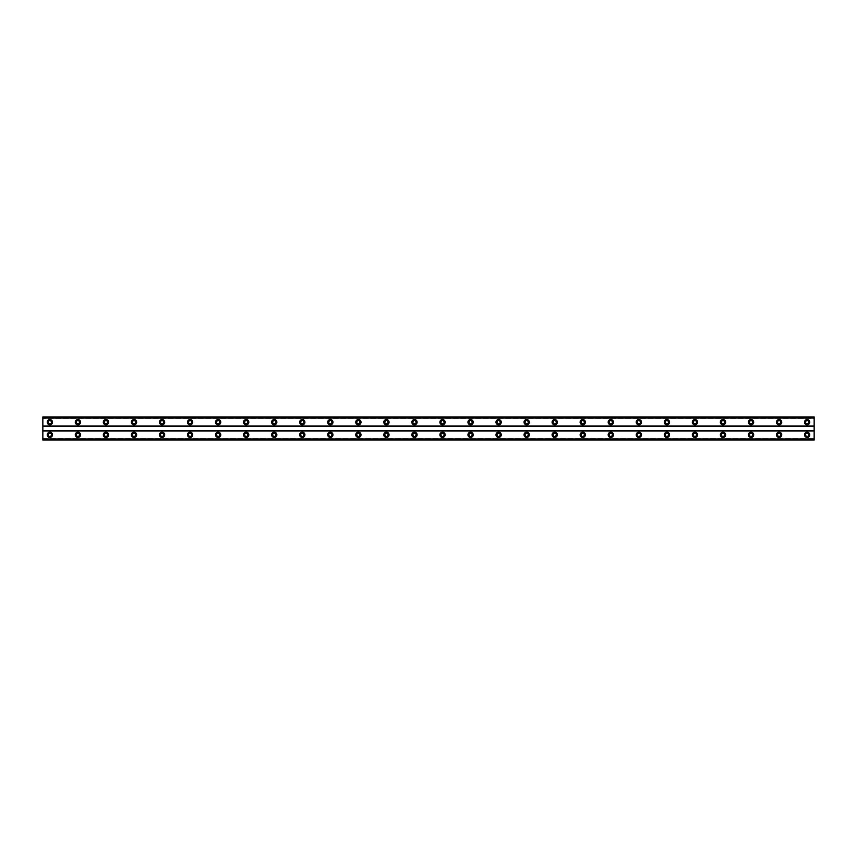 <?xml version="1.0" encoding="UTF-8"?>
<svg xmlns="http://www.w3.org/2000/svg" width="857" height="857" viewBox="0 0 857 857"><rect width="100%" height="100%" fill="white"/><g stroke="black" fill="none" stroke-linecap="round" stroke-linejoin="round"><path stroke-width="0.64" stroke-dasharray="4.29 3.21" d="M49.867 423.765A1.575 1.575 0 0 1 48.281 422.19A1.575 1.575 0 0 1 49.867 420.616A1.575 1.575 0 0 1 51.441 422.19A1.575 1.575 0 0 1 49.867 423.765M807.133 423.765A1.575 1.575 0 0 1 805.559 422.19A1.575 1.575 0 0 1 807.133 420.616A1.575 1.575 0 0 1 808.719 422.19A1.575 1.575 0 0 1 807.133 423.765M779.088 423.765A1.575 1.575 0 0 1 777.513 422.19A1.575 1.575 0 0 1 779.088 420.616A1.575 1.575 0 0 1 780.673 422.19A1.575 1.575 0 0 1 779.088 423.765M751.043 423.765A1.575 1.575 0 0 1 749.468 422.19A1.575 1.575 0 0 1 751.043 420.616A1.575 1.575 0 0 1 752.617 422.19A1.575 1.575 0 0 1 751.043 423.765M722.997 423.765A1.575 1.575 0 0 1 721.423 422.19A1.575 1.575 0 0 1 722.997 420.616A1.575 1.575 0 0 1 724.572 422.19A1.575 1.575 0 0 1 722.997 423.765M694.952 423.765A1.575 1.575 0 0 1 693.367 422.19A1.575 1.575 0 0 1 694.952 420.616A1.575 1.575 0 0 1 696.527 422.19A1.575 1.575 0 0 1 694.952 423.765M666.907 423.765A1.575 1.575 0 0 1 665.321 422.19A1.575 1.575 0 0 1 666.907 420.616A1.575 1.575 0 0 1 668.481 422.19A1.575 1.575 0 0 1 666.907 423.765M638.851 423.765A1.575 1.575 0 0 1 637.276 422.19A1.575 1.575 0 0 1 638.851 420.616A1.575 1.575 0 0 1 640.436 422.19A1.575 1.575 0 0 1 638.851 423.765M610.805 423.765A1.575 1.575 0 0 1 609.231 422.19A1.575 1.575 0 0 1 610.805 420.616A1.575 1.575 0 0 1 612.38 422.19A1.575 1.575 0 0 1 610.805 423.765M582.76 423.765A1.575 1.575 0 0 1 581.185 422.19A1.575 1.575 0 0 1 582.76 420.616A1.575 1.575 0 0 1 584.335 422.19A1.575 1.575 0 0 1 582.76 423.765M554.715 423.765A1.575 1.575 0 0 1 553.14 422.19A1.575 1.575 0 0 1 554.715 420.616A1.575 1.575 0 0 1 556.289 422.19A1.575 1.575 0 0 1 554.715 423.765M526.669 423.765A1.575 1.575 0 0 1 525.084 422.19A1.575 1.575 0 0 1 526.669 420.616A1.575 1.575 0 0 1 528.244 422.19A1.575 1.575 0 0 1 526.669 423.765M498.613 423.765A1.575 1.575 0 0 1 497.039 422.19A1.575 1.575 0 0 1 498.613 420.616A1.575 1.575 0 0 1 500.199 422.19A1.575 1.575 0 0 1 498.613 423.765M470.568 423.765A1.575 1.575 0 0 1 468.993 422.19A1.575 1.575 0 0 1 470.568 420.616A1.575 1.575 0 0 1 472.153 422.19A1.575 1.575 0 0 1 470.568 423.765M442.523 423.765A1.575 1.575 0 0 1 440.948 422.19A1.575 1.575 0 0 1 442.523 420.616A1.575 1.575 0 0 1 444.097 422.19A1.575 1.575 0 0 1 442.523 423.765M414.477 423.765A1.575 1.575 0 0 1 412.903 422.19A1.575 1.575 0 0 1 414.477 420.616A1.575 1.575 0 0 1 416.052 422.19A1.575 1.575 0 0 1 414.477 423.765M386.432 423.765A1.575 1.575 0 0 1 384.847 422.19A1.575 1.575 0 0 1 386.432 420.616A1.575 1.575 0 0 1 388.007 422.19A1.575 1.575 0 0 1 386.432 423.765M358.387 423.765A1.575 1.575 0 0 1 356.801 422.19A1.575 1.575 0 0 1 358.387 420.616A1.575 1.575 0 0 1 359.961 422.19A1.575 1.575 0 0 1 358.387 423.765M330.331 423.765A1.575 1.575 0 0 1 328.756 422.19A1.575 1.575 0 0 1 330.331 420.616A1.575 1.575 0 0 1 331.916 422.19A1.575 1.575 0 0 1 330.331 423.765M302.285 423.765A1.575 1.575 0 0 1 300.711 422.19A1.575 1.575 0 0 1 302.285 420.616A1.575 1.575 0 0 1 303.86 422.19A1.575 1.575 0 0 1 302.285 423.765M274.24 423.765A1.575 1.575 0 0 1 272.665 422.19A1.575 1.575 0 0 1 274.24 420.616A1.575 1.575 0 0 1 275.815 422.19A1.575 1.575 0 0 1 274.24 423.765M246.195 423.765A1.575 1.575 0 0 1 244.62 422.19A1.575 1.575 0 0 1 246.195 420.616A1.575 1.575 0 0 1 247.769 422.19A1.575 1.575 0 0 1 246.195 423.765M218.149 423.765A1.575 1.575 0 0 1 216.564 422.19A1.575 1.575 0 0 1 218.149 420.616A1.575 1.575 0 0 1 219.724 422.19A1.575 1.575 0 0 1 218.149 423.765M190.093 423.765A1.575 1.575 0 0 1 188.519 422.19A1.575 1.575 0 0 1 190.093 420.616A1.575 1.575 0 0 1 191.679 422.19A1.575 1.575 0 0 1 190.093 423.765M162.048 423.765A1.575 1.575 0 0 1 160.473 422.19A1.575 1.575 0 0 1 162.048 420.616A1.575 1.575 0 0 1 163.633 422.19A1.575 1.575 0 0 1 162.048 423.765M134.003 423.765A1.575 1.575 0 0 1 132.428 422.19A1.575 1.575 0 0 1 134.003 420.616A1.575 1.575 0 0 1 135.577 422.19A1.575 1.575 0 0 1 134.003 423.765M105.957 423.765A1.575 1.575 0 0 1 104.383 422.19A1.575 1.575 0 0 1 105.957 420.616A1.575 1.575 0 0 1 107.532 422.19A1.575 1.575 0 0 1 105.957 423.765M77.912 423.765A1.575 1.575 0 0 1 76.327 422.19A1.575 1.575 0 0 1 77.912 420.616A1.575 1.575 0 0 1 79.487 422.19A1.575 1.575 0 0 1 77.912 423.765M49.867 432.185A2.625 2.625 0 0 0 47.231 434.81A2.625 2.625 0 0 0 49.867 437.445A2.625 2.625 0 0 0 52.491 434.81A2.625 2.625 0 0 0 49.867 432.185M807.133 432.185A2.625 2.625 0 0 0 804.509 434.81A2.625 2.625 0 0 0 807.133 437.445A2.625 2.625 0 0 0 809.769 434.81A2.625 2.625 0 0 0 807.133 432.185M779.088 432.185A2.625 2.625 0 0 0 776.463 434.81A2.625 2.625 0 0 0 779.088 437.445A2.625 2.625 0 0 0 781.723 434.81A2.625 2.625 0 0 0 779.088 432.185M751.043 432.185A2.625 2.625 0 0 0 748.418 434.81A2.625 2.625 0 0 0 751.043 437.445A2.625 2.625 0 0 0 753.678 434.81A2.625 2.625 0 0 0 751.043 432.185M722.997 432.185A2.625 2.625 0 0 0 720.362 434.81A2.625 2.625 0 0 0 722.997 437.445A2.625 2.625 0 0 0 725.622 434.81A2.625 2.625 0 0 0 722.997 432.185M694.952 432.185A2.625 2.625 0 0 0 692.317 434.81A2.625 2.625 0 0 0 694.952 437.445A2.625 2.625 0 0 0 697.577 434.81A2.625 2.625 0 0 0 694.952 432.185M666.907 432.185A2.625 2.625 0 0 0 664.271 434.81A2.625 2.625 0 0 0 666.907 437.445A2.625 2.625 0 0 0 669.531 434.81A2.625 2.625 0 0 0 666.907 432.185M638.851 432.185A2.625 2.625 0 0 0 636.226 434.81A2.625 2.625 0 0 0 638.851 437.445A2.625 2.625 0 0 0 641.486 434.81A2.625 2.625 0 0 0 638.851 432.185M610.805 432.185A2.625 2.625 0 0 0 608.181 434.81A2.625 2.625 0 0 0 610.805 437.445A2.625 2.625 0 0 0 613.441 434.81A2.625 2.625 0 0 0 610.805 432.185M582.76 432.185A2.625 2.625 0 0 0 580.135 434.81A2.625 2.625 0 0 0 582.76 437.445A2.625 2.625 0 0 0 585.385 434.81A2.625 2.625 0 0 0 582.76 432.185M554.715 432.185A2.625 2.625 0 0 0 552.079 434.81A2.625 2.625 0 0 0 554.715 437.445A2.625 2.625 0 0 0 557.339 434.81A2.625 2.625 0 0 0 554.715 432.185M526.669 432.185A2.625 2.625 0 0 0 524.034 434.81A2.625 2.625 0 0 0 526.669 437.445A2.625 2.625 0 0 0 529.294 434.81A2.625 2.625 0 0 0 526.669 432.185M498.613 432.185A2.625 2.625 0 0 0 495.989 434.81A2.625 2.625 0 0 0 498.613 437.445A2.625 2.625 0 0 0 501.249 434.81A2.625 2.625 0 0 0 498.613 432.185M470.568 432.185A2.625 2.625 0 0 0 467.943 434.81A2.625 2.625 0 0 0 470.568 437.445A2.625 2.625 0 0 0 473.203 434.81A2.625 2.625 0 0 0 470.568 432.185M442.523 432.185A2.625 2.625 0 0 0 439.898 434.81A2.625 2.625 0 0 0 442.523 437.445A2.625 2.625 0 0 0 445.158 434.81A2.625 2.625 0 0 0 442.523 432.185M414.477 432.185A2.625 2.625 0 0 0 411.842 434.81A2.625 2.625 0 0 0 414.477 437.445A2.625 2.625 0 0 0 417.102 434.81A2.625 2.625 0 0 0 414.477 432.185M386.432 432.185A2.625 2.625 0 0 0 383.797 434.81A2.625 2.625 0 0 0 386.432 437.445A2.625 2.625 0 0 0 389.057 434.81A2.625 2.625 0 0 0 386.432 432.185M358.387 432.185A2.625 2.625 0 0 0 355.751 434.81A2.625 2.625 0 0 0 358.387 437.445A2.625 2.625 0 0 0 361.011 434.81A2.625 2.625 0 0 0 358.387 432.185M330.331 432.185A2.625 2.625 0 0 0 327.706 434.81A2.625 2.625 0 0 0 330.331 437.445A2.625 2.625 0 0 0 332.966 434.81A2.625 2.625 0 0 0 330.331 432.185M302.285 432.185A2.625 2.625 0 0 0 299.661 434.81A2.625 2.625 0 0 0 302.285 437.445A2.625 2.625 0 0 0 304.921 434.81A2.625 2.625 0 0 0 302.285 432.185M274.24 432.185A2.625 2.625 0 0 0 271.615 434.81A2.625 2.625 0 0 0 274.24 437.445A2.625 2.625 0 0 0 276.865 434.81A2.625 2.625 0 0 0 274.24 432.185M246.195 432.185A2.625 2.625 0 0 0 243.559 434.81A2.625 2.625 0 0 0 246.195 437.445A2.625 2.625 0 0 0 248.819 434.81A2.625 2.625 0 0 0 246.195 432.185M218.149 432.185A2.625 2.625 0 0 0 215.514 434.81A2.625 2.625 0 0 0 218.149 437.445A2.625 2.625 0 0 0 220.774 434.81A2.625 2.625 0 0 0 218.149 432.185M190.093 432.185A2.625 2.625 0 0 0 187.469 434.81A2.625 2.625 0 0 0 190.093 437.445A2.625 2.625 0 0 0 192.729 434.81A2.625 2.625 0 0 0 190.093 432.185M162.048 432.185A2.625 2.625 0 0 0 159.423 434.81A2.625 2.625 0 0 0 162.048 437.445A2.625 2.625 0 0 0 164.683 434.81A2.625 2.625 0 0 0 162.048 432.185M134.003 432.185A2.625 2.625 0 0 0 131.378 434.81A2.625 2.625 0 0 0 134.003 437.445A2.625 2.625 0 0 0 136.638 434.81A2.625 2.625 0 0 0 134.003 432.185M105.957 432.185A2.625 2.625 0 0 0 103.322 434.81A2.625 2.625 0 0 0 105.957 437.445A2.625 2.625 0 0 0 108.582 434.81A2.625 2.625 0 0 0 105.957 432.185M77.912 432.185A2.625 2.625 0 0 0 75.277 434.81A2.625 2.625 0 0 0 77.912 437.445A2.625 2.625 0 0 0 80.537 434.81A2.625 2.625 0 0 0 77.912 432.185M49.867 419.555A2.625 2.625 0 0 0 47.231 422.19A2.625 2.625 0 0 0 49.867 424.815A2.625 2.625 0 0 0 52.491 422.19A2.625 2.625 0 0 0 49.867 419.555M807.133 419.555A2.625 2.625 0 0 0 804.509 422.19A2.625 2.625 0 0 0 807.133 424.815A2.625 2.625 0 0 0 809.769 422.19A2.625 2.625 0 0 0 807.133 419.555M779.088 419.555A2.625 2.625 0 0 0 776.463 422.19A2.625 2.625 0 0 0 779.088 424.815A2.625 2.625 0 0 0 781.723 422.19A2.625 2.625 0 0 0 779.088 419.555M751.043 419.555A2.625 2.625 0 0 0 748.418 422.19A2.625 2.625 0 0 0 751.043 424.815A2.625 2.625 0 0 0 753.678 422.19A2.625 2.625 0 0 0 751.043 419.555M722.997 419.555A2.625 2.625 0 0 0 720.362 422.19A2.625 2.625 0 0 0 722.997 424.815A2.625 2.625 0 0 0 725.622 422.19A2.625 2.625 0 0 0 722.997 419.555M694.952 419.555A2.625 2.625 0 0 0 692.317 422.19A2.625 2.625 0 0 0 694.952 424.815A2.625 2.625 0 0 0 697.577 422.19A2.625 2.625 0 0 0 694.952 419.555M666.907 419.555A2.625 2.625 0 0 0 664.271 422.19A2.625 2.625 0 0 0 666.907 424.815A2.625 2.625 0 0 0 669.531 422.19A2.625 2.625 0 0 0 666.907 419.555M638.851 419.555A2.625 2.625 0 0 0 636.226 422.19A2.625 2.625 0 0 0 638.851 424.815A2.625 2.625 0 0 0 641.486 422.19A2.625 2.625 0 0 0 638.851 419.555M610.805 419.555A2.625 2.625 0 0 0 608.181 422.19A2.625 2.625 0 0 0 610.805 424.815A2.625 2.625 0 0 0 613.441 422.19A2.625 2.625 0 0 0 610.805 419.555M582.76 419.555A2.625 2.625 0 0 0 580.135 422.19A2.625 2.625 0 0 0 582.76 424.815A2.625 2.625 0 0 0 585.385 422.19A2.625 2.625 0 0 0 582.76 419.555M554.715 419.555A2.625 2.625 0 0 0 552.079 422.19A2.625 2.625 0 0 0 554.715 424.815A2.625 2.625 0 0 0 557.339 422.19A2.625 2.625 0 0 0 554.715 419.555M526.669 419.555A2.625 2.625 0 0 0 524.034 422.19A2.625 2.625 0 0 0 526.669 424.815A2.625 2.625 0 0 0 529.294 422.19A2.625 2.625 0 0 0 526.669 419.555M498.613 419.555A2.625 2.625 0 0 0 495.989 422.19A2.625 2.625 0 0 0 498.613 424.815A2.625 2.625 0 0 0 501.249 422.19A2.625 2.625 0 0 0 498.613 419.555M470.568 419.555A2.625 2.625 0 0 0 467.943 422.19A2.625 2.625 0 0 0 470.568 424.815A2.625 2.625 0 0 0 473.203 422.19A2.625 2.625 0 0 0 470.568 419.555M442.523 419.555A2.625 2.625 0 0 0 439.898 422.19A2.625 2.625 0 0 0 442.523 424.815A2.625 2.625 0 0 0 445.158 422.19A2.625 2.625 0 0 0 442.523 419.555M414.477 419.555A2.625 2.625 0 0 0 411.842 422.19A2.625 2.625 0 0 0 414.477 424.815A2.625 2.625 0 0 0 417.102 422.19A2.625 2.625 0 0 0 414.477 419.555M386.432 419.555A2.625 2.625 0 0 0 383.797 422.19A2.625 2.625 0 0 0 386.432 424.815A2.625 2.625 0 0 0 389.057 422.19A2.625 2.625 0 0 0 386.432 419.555M358.387 419.555A2.625 2.625 0 0 0 355.751 422.19A2.625 2.625 0 0 0 358.387 424.815A2.625 2.625 0 0 0 361.011 422.19A2.625 2.625 0 0 0 358.387 419.555M330.331 419.555A2.625 2.625 0 0 0 327.706 422.19A2.625 2.625 0 0 0 330.331 424.815A2.625 2.625 0 0 0 332.966 422.19A2.625 2.625 0 0 0 330.331 419.555M302.285 419.555A2.625 2.625 0 0 0 299.661 422.19A2.625 2.625 0 0 0 302.285 424.815A2.625 2.625 0 0 0 304.921 422.19A2.625 2.625 0 0 0 302.285 419.555M274.24 419.555A2.625 2.625 0 0 0 271.615 422.19A2.625 2.625 0 0 0 274.24 424.815A2.625 2.625 0 0 0 276.865 422.19A2.625 2.625 0 0 0 274.24 419.555M246.195 419.555A2.625 2.625 0 0 0 243.559 422.19A2.625 2.625 0 0 0 246.195 424.815A2.625 2.625 0 0 0 248.819 422.19A2.625 2.625 0 0 0 246.195 419.555M218.149 419.555A2.625 2.625 0 0 0 215.514 422.19A2.625 2.625 0 0 0 218.149 424.815A2.625 2.625 0 0 0 220.774 422.19A2.625 2.625 0 0 0 218.149 419.555M190.093 419.555A2.625 2.625 0 0 0 187.469 422.19A2.625 2.625 0 0 0 190.093 424.815A2.625 2.625 0 0 0 192.729 422.19A2.625 2.625 0 0 0 190.093 419.555M162.048 419.555A2.625 2.625 0 0 0 159.423 422.19A2.625 2.625 0 0 0 162.048 424.815A2.625 2.625 0 0 0 164.683 422.19A2.625 2.625 0 0 0 162.048 419.555M134.003 419.555A2.625 2.625 0 0 0 131.378 422.19A2.625 2.625 0 0 0 134.003 424.815A2.625 2.625 0 0 0 136.638 422.19A2.625 2.625 0 0 0 134.003 419.555M105.957 419.555A2.625 2.625 0 0 0 103.322 422.19A2.625 2.625 0 0 0 105.957 424.815A2.625 2.625 0 0 0 108.582 422.19A2.625 2.625 0 0 0 105.957 419.555M77.912 419.555A2.625 2.625 0 0 0 75.277 422.19A2.625 2.625 0 0 0 77.912 424.815A2.625 2.625 0 0 0 80.537 422.19A2.625 2.625 0 0 0 77.912 419.555M49.867 436.384A1.575 1.575 0 0 1 48.281 434.81A1.575 1.575 0 0 1 49.867 433.235A1.575 1.575 0 0 1 51.441 434.81A1.575 1.575 0 0 1 49.867 436.384M807.133 436.384A1.575 1.575 0 0 1 805.559 434.81A1.575 1.575 0 0 1 807.133 433.235A1.575 1.575 0 0 1 808.719 434.81A1.575 1.575 0 0 1 807.133 436.384M779.088 436.384A1.575 1.575 0 0 1 777.513 434.81A1.575 1.575 0 0 1 779.088 433.235A1.575 1.575 0 0 1 780.673 434.81A1.575 1.575 0 0 1 779.088 436.384M751.043 436.384A1.575 1.575 0 0 1 749.468 434.81A1.575 1.575 0 0 1 751.043 433.235A1.575 1.575 0 0 1 752.617 434.81A1.575 1.575 0 0 1 751.043 436.384M722.997 436.384A1.575 1.575 0 0 1 721.423 434.81A1.575 1.575 0 0 1 722.997 433.235A1.575 1.575 0 0 1 724.572 434.81A1.575 1.575 0 0 1 722.997 436.384M694.952 436.384A1.575 1.575 0 0 1 693.367 434.81A1.575 1.575 0 0 1 694.952 433.235A1.575 1.575 0 0 1 696.527 434.81A1.575 1.575 0 0 1 694.952 436.384M666.907 436.384A1.575 1.575 0 0 1 665.321 434.81A1.575 1.575 0 0 1 666.907 433.235A1.575 1.575 0 0 1 668.481 434.81A1.575 1.575 0 0 1 666.907 436.384M638.851 436.384A1.575 1.575 0 0 1 637.276 434.81A1.575 1.575 0 0 1 638.851 433.235A1.575 1.575 0 0 1 640.436 434.81A1.575 1.575 0 0 1 638.851 436.384M610.805 436.384A1.575 1.575 0 0 1 609.231 434.81A1.575 1.575 0 0 1 610.805 433.235A1.575 1.575 0 0 1 612.38 434.81A1.575 1.575 0 0 1 610.805 436.384M582.76 436.384A1.575 1.575 0 0 1 581.185 434.81A1.575 1.575 0 0 1 582.76 433.235A1.575 1.575 0 0 1 584.335 434.81A1.575 1.575 0 0 1 582.76 436.384M554.715 436.384A1.575 1.575 0 0 1 553.14 434.81A1.575 1.575 0 0 1 554.715 433.235A1.575 1.575 0 0 1 556.289 434.81A1.575 1.575 0 0 1 554.715 436.384M526.669 436.384A1.575 1.575 0 0 1 525.084 434.81A1.575 1.575 0 0 1 526.669 433.235A1.575 1.575 0 0 1 528.244 434.81A1.575 1.575 0 0 1 526.669 436.384M498.613 436.384A1.575 1.575 0 0 1 497.039 434.81A1.575 1.575 0 0 1 498.613 433.235A1.575 1.575 0 0 1 500.199 434.81A1.575 1.575 0 0 1 498.613 436.384M470.568 436.384A1.575 1.575 0 0 1 468.993 434.81A1.575 1.575 0 0 1 470.568 433.235A1.575 1.575 0 0 1 472.153 434.81A1.575 1.575 0 0 1 470.568 436.384M442.523 436.384A1.575 1.575 0 0 1 440.948 434.81A1.575 1.575 0 0 1 442.523 433.235A1.575 1.575 0 0 1 444.097 434.81A1.575 1.575 0 0 1 442.523 436.384M414.477 436.384A1.575 1.575 0 0 1 412.903 434.81A1.575 1.575 0 0 1 414.477 433.235A1.575 1.575 0 0 1 416.052 434.81A1.575 1.575 0 0 1 414.477 436.384M386.432 436.384A1.575 1.575 0 0 1 384.847 434.81A1.575 1.575 0 0 1 386.432 433.235A1.575 1.575 0 0 1 388.007 434.81A1.575 1.575 0 0 1 386.432 436.384M358.387 436.384A1.575 1.575 0 0 1 356.801 434.81A1.575 1.575 0 0 1 358.387 433.235A1.575 1.575 0 0 1 359.961 434.81A1.575 1.575 0 0 1 358.387 436.384M330.331 436.384A1.575 1.575 0 0 1 328.756 434.81A1.575 1.575 0 0 1 330.331 433.235A1.575 1.575 0 0 1 331.916 434.81A1.575 1.575 0 0 1 330.331 436.384M302.285 436.384A1.575 1.575 0 0 1 300.711 434.81A1.575 1.575 0 0 1 302.285 433.235A1.575 1.575 0 0 1 303.86 434.81A1.575 1.575 0 0 1 302.285 436.384M274.24 436.384A1.575 1.575 0 0 1 272.665 434.81A1.575 1.575 0 0 1 274.24 433.235A1.575 1.575 0 0 1 275.815 434.81A1.575 1.575 0 0 1 274.24 436.384M246.195 436.384A1.575 1.575 0 0 1 244.62 434.81A1.575 1.575 0 0 1 246.195 433.235A1.575 1.575 0 0 1 247.769 434.81A1.575 1.575 0 0 1 246.195 436.384M218.149 436.384A1.575 1.575 0 0 1 216.564 434.81A1.575 1.575 0 0 1 218.149 433.235A1.575 1.575 0 0 1 219.724 434.81A1.575 1.575 0 0 1 218.149 436.384M190.093 436.384A1.575 1.575 0 0 1 188.519 434.81A1.575 1.575 0 0 1 190.093 433.235A1.575 1.575 0 0 1 191.679 434.81A1.575 1.575 0 0 1 190.093 436.384M162.048 436.384A1.575 1.575 0 0 1 160.473 434.81A1.575 1.575 0 0 1 162.048 433.235A1.575 1.575 0 0 1 163.633 434.81A1.575 1.575 0 0 1 162.048 436.384M134.003 436.384A1.575 1.575 0 0 1 132.428 434.81A1.575 1.575 0 0 1 134.003 433.235A1.575 1.575 0 0 1 135.577 434.81A1.575 1.575 0 0 1 134.003 436.384M105.957 436.384A1.575 1.575 0 0 1 104.383 434.81A1.575 1.575 0 0 1 105.957 433.235A1.575 1.575 0 0 1 107.532 434.81A1.575 1.575 0 0 1 105.957 436.384M77.912 436.384A1.575 1.575 0 0 1 76.327 434.81A1.575 1.575 0 0 1 77.912 433.235A1.575 1.575 0 0 1 79.487 434.81A1.575 1.575 0 0 1 77.912 436.384M814.15 417.284L42.85 417.284L42.85 426.047L814.15 426.047L814.15 416.93L42.85 416.93L42.85 418.441L814.15 418.441L814.15 416.93L814.15 418.441L42.85 418.441L42.85 416.93L814.15 416.93L42.85 417.284M42.85 439.716L814.15 439.716L42.85 440.07L814.15 440.07L814.15 438.559L814.15 440.07L42.85 440.07L42.85 426.047M814.15 439.716L814.15 426.047M42.85 426.4L814.15 426.4M814.15 417.552L42.85 417.552M42.85 430.6L814.15 430.6M814.15 430.953L42.85 430.953M42.85 438.559L814.15 438.559L42.85 438.559M42.85 439.448L814.15 439.448M814.15 417.048L42.85 417.048M42.85 439.952L814.15 439.952"/><path stroke-width="1.29" d="M49.867 423.765A1.575 1.575 0 0 1 48.281 422.19A1.575 1.575 0 0 1 49.867 420.616A1.575 1.575 0 0 1 51.441 422.19A1.575 1.575 0 0 1 49.867 423.765M807.133 423.765A1.575 1.575 0 0 1 805.559 422.19A1.575 1.575 0 0 1 807.133 420.616A1.575 1.575 0 0 1 808.719 422.19A1.575 1.575 0 0 1 807.133 423.765M779.088 423.765A1.575 1.575 0 0 1 777.513 422.19A1.575 1.575 0 0 1 779.088 420.616A1.575 1.575 0 0 1 780.673 422.19A1.575 1.575 0 0 1 779.088 423.765M751.043 423.765A1.575 1.575 0 0 1 749.468 422.19A1.575 1.575 0 0 1 751.043 420.616A1.575 1.575 0 0 1 752.617 422.19A1.575 1.575 0 0 1 751.043 423.765M722.997 423.765A1.575 1.575 0 0 1 721.423 422.19A1.575 1.575 0 0 1 722.997 420.616A1.575 1.575 0 0 1 724.572 422.19A1.575 1.575 0 0 1 722.997 423.765M694.952 423.765A1.575 1.575 0 0 1 693.367 422.19A1.575 1.575 0 0 1 694.952 420.616A1.575 1.575 0 0 1 696.527 422.19A1.575 1.575 0 0 1 694.952 423.765M666.907 423.765A1.575 1.575 0 0 1 665.321 422.19A1.575 1.575 0 0 1 666.907 420.616A1.575 1.575 0 0 1 668.481 422.19A1.575 1.575 0 0 1 666.907 423.765M638.851 423.765A1.575 1.575 0 0 1 637.276 422.19A1.575 1.575 0 0 1 638.851 420.616A1.575 1.575 0 0 1 640.436 422.19A1.575 1.575 0 0 1 638.851 423.765M610.805 423.765A1.575 1.575 0 0 1 609.231 422.19A1.575 1.575 0 0 1 610.805 420.616A1.575 1.575 0 0 1 612.38 422.19A1.575 1.575 0 0 1 610.805 423.765M582.76 423.765A1.575 1.575 0 0 1 581.185 422.19A1.575 1.575 0 0 1 582.76 420.616A1.575 1.575 0 0 1 584.335 422.19A1.575 1.575 0 0 1 582.76 423.765M554.715 423.765A1.575 1.575 0 0 1 553.14 422.19A1.575 1.575 0 0 1 554.715 420.616A1.575 1.575 0 0 1 556.289 422.19A1.575 1.575 0 0 1 554.715 423.765M526.669 423.765A1.575 1.575 0 0 1 525.084 422.19A1.575 1.575 0 0 1 526.669 420.616A1.575 1.575 0 0 1 528.244 422.19A1.575 1.575 0 0 1 526.669 423.765M498.613 423.765A1.575 1.575 0 0 1 497.039 422.19A1.575 1.575 0 0 1 498.613 420.616A1.575 1.575 0 0 1 500.199 422.19A1.575 1.575 0 0 1 498.613 423.765M470.568 423.765A1.575 1.575 0 0 1 468.993 422.19A1.575 1.575 0 0 1 470.568 420.616A1.575 1.575 0 0 1 472.153 422.19A1.575 1.575 0 0 1 470.568 423.765M442.523 423.765A1.575 1.575 0 0 1 440.948 422.19A1.575 1.575 0 0 1 442.523 420.616A1.575 1.575 0 0 1 444.097 422.19A1.575 1.575 0 0 1 442.523 423.765M414.477 423.765A1.575 1.575 0 0 1 412.903 422.19A1.575 1.575 0 0 1 414.477 420.616A1.575 1.575 0 0 1 416.052 422.19A1.575 1.575 0 0 1 414.477 423.765M386.432 423.765A1.575 1.575 0 0 1 384.847 422.19A1.575 1.575 0 0 1 386.432 420.616A1.575 1.575 0 0 1 388.007 422.19A1.575 1.575 0 0 1 386.432 423.765M358.387 423.765A1.575 1.575 0 0 1 356.801 422.19A1.575 1.575 0 0 1 358.387 420.616A1.575 1.575 0 0 1 359.961 422.19A1.575 1.575 0 0 1 358.387 423.765M330.331 423.765A1.575 1.575 0 0 1 328.756 422.19A1.575 1.575 0 0 1 330.331 420.616A1.575 1.575 0 0 1 331.916 422.19A1.575 1.575 0 0 1 330.331 423.765M302.285 423.765A1.575 1.575 0 0 1 300.711 422.19A1.575 1.575 0 0 1 302.285 420.616A1.575 1.575 0 0 1 303.86 422.19A1.575 1.575 0 0 1 302.285 423.765M274.24 423.765A1.575 1.575 0 0 1 272.665 422.19A1.575 1.575 0 0 1 274.24 420.616A1.575 1.575 0 0 1 275.815 422.19A1.575 1.575 0 0 1 274.24 423.765M246.195 423.765A1.575 1.575 0 0 1 244.62 422.19A1.575 1.575 0 0 1 246.195 420.616A1.575 1.575 0 0 1 247.769 422.19A1.575 1.575 0 0 1 246.195 423.765M218.149 423.765A1.575 1.575 0 0 1 216.564 422.19A1.575 1.575 0 0 1 218.149 420.616A1.575 1.575 0 0 1 219.724 422.19A1.575 1.575 0 0 1 218.149 423.765M190.093 423.765A1.575 1.575 0 0 1 188.519 422.19A1.575 1.575 0 0 1 190.093 420.616A1.575 1.575 0 0 1 191.679 422.19A1.575 1.575 0 0 1 190.093 423.765M162.048 423.765A1.575 1.575 0 0 1 160.473 422.19A1.575 1.575 0 0 1 162.048 420.616A1.575 1.575 0 0 1 163.633 422.19A1.575 1.575 0 0 1 162.048 423.765M134.003 423.765A1.575 1.575 0 0 1 132.428 422.19A1.575 1.575 0 0 1 134.003 420.616A1.575 1.575 0 0 1 135.577 422.19A1.575 1.575 0 0 1 134.003 423.765M105.957 423.765A1.575 1.575 0 0 1 104.383 422.19A1.575 1.575 0 0 1 105.957 420.616A1.575 1.575 0 0 1 107.532 422.19A1.575 1.575 0 0 1 105.957 423.765M77.912 423.765A1.575 1.575 0 0 1 76.327 422.19A1.575 1.575 0 0 1 77.912 420.616A1.575 1.575 0 0 1 79.487 422.19A1.575 1.575 0 0 1 77.912 423.765M49.867 432.185A2.625 2.625 0 0 0 47.231 434.81A2.625 2.625 0 0 0 49.867 437.445A2.625 2.625 0 0 0 52.491 434.81A2.625 2.625 0 0 0 49.867 432.185M807.133 432.185A2.625 2.625 0 0 0 804.509 434.81A2.625 2.625 0 0 0 807.133 437.445A2.625 2.625 0 0 0 809.769 434.81A2.625 2.625 0 0 0 807.133 432.185M779.088 432.185A2.625 2.625 0 0 0 776.463 434.81A2.625 2.625 0 0 0 779.088 437.445A2.625 2.625 0 0 0 781.723 434.81A2.625 2.625 0 0 0 779.088 432.185M751.043 432.185A2.625 2.625 0 0 0 748.418 434.81A2.625 2.625 0 0 0 751.043 437.445A2.625 2.625 0 0 0 753.678 434.81A2.625 2.625 0 0 0 751.043 432.185M722.997 432.185A2.625 2.625 0 0 0 720.362 434.81A2.625 2.625 0 0 0 722.997 437.445A2.625 2.625 0 0 0 725.622 434.81A2.625 2.625 0 0 0 722.997 432.185M694.952 432.185A2.625 2.625 0 0 0 692.317 434.81A2.625 2.625 0 0 0 694.952 437.445A2.625 2.625 0 0 0 697.577 434.81A2.625 2.625 0 0 0 694.952 432.185M666.907 432.185A2.625 2.625 0 0 0 664.271 434.81A2.625 2.625 0 0 0 666.907 437.445A2.625 2.625 0 0 0 669.531 434.81A2.625 2.625 0 0 0 666.907 432.185M638.851 432.185A2.625 2.625 0 0 0 636.226 434.81A2.625 2.625 0 0 0 638.851 437.445A2.625 2.625 0 0 0 641.486 434.81A2.625 2.625 0 0 0 638.851 432.185M610.805 432.185A2.625 2.625 0 0 0 608.181 434.81A2.625 2.625 0 0 0 610.805 437.445A2.625 2.625 0 0 0 613.441 434.81A2.625 2.625 0 0 0 610.805 432.185M582.76 432.185A2.625 2.625 0 0 0 580.135 434.81A2.625 2.625 0 0 0 582.76 437.445A2.625 2.625 0 0 0 585.385 434.81A2.625 2.625 0 0 0 582.76 432.185M554.715 432.185A2.625 2.625 0 0 0 552.079 434.81A2.625 2.625 0 0 0 554.715 437.445A2.625 2.625 0 0 0 557.339 434.81A2.625 2.625 0 0 0 554.715 432.185M526.669 432.185A2.625 2.625 0 0 0 524.034 434.81A2.625 2.625 0 0 0 526.669 437.445A2.625 2.625 0 0 0 529.294 434.81A2.625 2.625 0 0 0 526.669 432.185M498.613 432.185A2.625 2.625 0 0 0 495.989 434.81A2.625 2.625 0 0 0 498.613 437.445A2.625 2.625 0 0 0 501.249 434.81A2.625 2.625 0 0 0 498.613 432.185M470.568 432.185A2.625 2.625 0 0 0 467.943 434.81A2.625 2.625 0 0 0 470.568 437.445A2.625 2.625 0 0 0 473.203 434.81A2.625 2.625 0 0 0 470.568 432.185M442.523 432.185A2.625 2.625 0 0 0 439.898 434.81A2.625 2.625 0 0 0 442.523 437.445A2.625 2.625 0 0 0 445.158 434.81A2.625 2.625 0 0 0 442.523 432.185M414.477 432.185A2.625 2.625 0 0 0 411.842 434.81A2.625 2.625 0 0 0 414.477 437.445A2.625 2.625 0 0 0 417.102 434.81A2.625 2.625 0 0 0 414.477 432.185M386.432 432.185A2.625 2.625 0 0 0 383.797 434.81A2.625 2.625 0 0 0 386.432 437.445A2.625 2.625 0 0 0 389.057 434.81A2.625 2.625 0 0 0 386.432 432.185M358.387 432.185A2.625 2.625 0 0 0 355.751 434.81A2.625 2.625 0 0 0 358.387 437.445A2.625 2.625 0 0 0 361.011 434.81A2.625 2.625 0 0 0 358.387 432.185M330.331 432.185A2.625 2.625 0 0 0 327.706 434.81A2.625 2.625 0 0 0 330.331 437.445A2.625 2.625 0 0 0 332.966 434.81A2.625 2.625 0 0 0 330.331 432.185M302.285 432.185A2.625 2.625 0 0 0 299.661 434.81A2.625 2.625 0 0 0 302.285 437.445A2.625 2.625 0 0 0 304.921 434.81A2.625 2.625 0 0 0 302.285 432.185M274.24 432.185A2.625 2.625 0 0 0 271.615 434.81A2.625 2.625 0 0 0 274.24 437.445A2.625 2.625 0 0 0 276.865 434.81A2.625 2.625 0 0 0 274.24 432.185M246.195 432.185A2.625 2.625 0 0 0 243.559 434.81A2.625 2.625 0 0 0 246.195 437.445A2.625 2.625 0 0 0 248.819 434.81A2.625 2.625 0 0 0 246.195 432.185M218.149 432.185A2.625 2.625 0 0 0 215.514 434.81A2.625 2.625 0 0 0 218.149 437.445A2.625 2.625 0 0 0 220.774 434.81A2.625 2.625 0 0 0 218.149 432.185M190.093 432.185A2.625 2.625 0 0 0 187.469 434.81A2.625 2.625 0 0 0 190.093 437.445A2.625 2.625 0 0 0 192.729 434.81A2.625 2.625 0 0 0 190.093 432.185M162.048 432.185A2.625 2.625 0 0 0 159.423 434.81A2.625 2.625 0 0 0 162.048 437.445A2.625 2.625 0 0 0 164.683 434.81A2.625 2.625 0 0 0 162.048 432.185M134.003 432.185A2.625 2.625 0 0 0 131.378 434.81A2.625 2.625 0 0 0 134.003 437.445A2.625 2.625 0 0 0 136.638 434.81A2.625 2.625 0 0 0 134.003 432.185M105.957 432.185A2.625 2.625 0 0 0 103.322 434.81A2.625 2.625 0 0 0 105.957 437.445A2.625 2.625 0 0 0 108.582 434.81A2.625 2.625 0 0 0 105.957 432.185M77.912 432.185A2.625 2.625 0 0 0 75.277 434.81A2.625 2.625 0 0 0 77.912 437.445A2.625 2.625 0 0 0 80.537 434.81A2.625 2.625 0 0 0 77.912 432.185M49.867 419.555A2.625 2.625 0 0 0 47.231 422.19A2.625 2.625 0 0 0 49.867 424.815A2.625 2.625 0 0 0 52.491 422.19A2.625 2.625 0 0 0 49.867 419.555M807.133 419.555A2.625 2.625 0 0 0 804.509 422.19A2.625 2.625 0 0 0 807.133 424.815A2.625 2.625 0 0 0 809.769 422.19A2.625 2.625 0 0 0 807.133 419.555M779.088 419.555A2.625 2.625 0 0 0 776.463 422.19A2.625 2.625 0 0 0 779.088 424.815A2.625 2.625 0 0 0 781.723 422.19A2.625 2.625 0 0 0 779.088 419.555M751.043 419.555A2.625 2.625 0 0 0 748.418 422.19A2.625 2.625 0 0 0 751.043 424.815A2.625 2.625 0 0 0 753.678 422.19A2.625 2.625 0 0 0 751.043 419.555M722.997 419.555A2.625 2.625 0 0 0 720.362 422.19A2.625 2.625 0 0 0 722.997 424.815A2.625 2.625 0 0 0 725.622 422.19A2.625 2.625 0 0 0 722.997 419.555M694.952 419.555A2.625 2.625 0 0 0 692.317 422.19A2.625 2.625 0 0 0 694.952 424.815A2.625 2.625 0 0 0 697.577 422.19A2.625 2.625 0 0 0 694.952 419.555M666.907 419.555A2.625 2.625 0 0 0 664.271 422.19A2.625 2.625 0 0 0 666.907 424.815A2.625 2.625 0 0 0 669.531 422.19A2.625 2.625 0 0 0 666.907 419.555M638.851 419.555A2.625 2.625 0 0 0 636.226 422.19A2.625 2.625 0 0 0 638.851 424.815A2.625 2.625 0 0 0 641.486 422.19A2.625 2.625 0 0 0 638.851 419.555M610.805 419.555A2.625 2.625 0 0 0 608.181 422.19A2.625 2.625 0 0 0 610.805 424.815A2.625 2.625 0 0 0 613.441 422.19A2.625 2.625 0 0 0 610.805 419.555M582.76 419.555A2.625 2.625 0 0 0 580.135 422.19A2.625 2.625 0 0 0 582.76 424.815A2.625 2.625 0 0 0 585.385 422.19A2.625 2.625 0 0 0 582.76 419.555M554.715 419.555A2.625 2.625 0 0 0 552.079 422.19A2.625 2.625 0 0 0 554.715 424.815A2.625 2.625 0 0 0 557.339 422.19A2.625 2.625 0 0 0 554.715 419.555M526.669 419.555A2.625 2.625 0 0 0 524.034 422.19A2.625 2.625 0 0 0 526.669 424.815A2.625 2.625 0 0 0 529.294 422.19A2.625 2.625 0 0 0 526.669 419.555M498.613 419.555A2.625 2.625 0 0 0 495.989 422.19A2.625 2.625 0 0 0 498.613 424.815A2.625 2.625 0 0 0 501.249 422.19A2.625 2.625 0 0 0 498.613 419.555M470.568 419.555A2.625 2.625 0 0 0 467.943 422.19A2.625 2.625 0 0 0 470.568 424.815A2.625 2.625 0 0 0 473.203 422.19A2.625 2.625 0 0 0 470.568 419.555M442.523 419.555A2.625 2.625 0 0 0 439.898 422.19A2.625 2.625 0 0 0 442.523 424.815A2.625 2.625 0 0 0 445.158 422.19A2.625 2.625 0 0 0 442.523 419.555M414.477 419.555A2.625 2.625 0 0 0 411.842 422.19A2.625 2.625 0 0 0 414.477 424.815A2.625 2.625 0 0 0 417.102 422.19A2.625 2.625 0 0 0 414.477 419.555M386.432 419.555A2.625 2.625 0 0 0 383.797 422.19A2.625 2.625 0 0 0 386.432 424.815A2.625 2.625 0 0 0 389.057 422.19A2.625 2.625 0 0 0 386.432 419.555M358.387 419.555A2.625 2.625 0 0 0 355.751 422.19A2.625 2.625 0 0 0 358.387 424.815A2.625 2.625 0 0 0 361.011 422.19A2.625 2.625 0 0 0 358.387 419.555M330.331 419.555A2.625 2.625 0 0 0 327.706 422.19A2.625 2.625 0 0 0 330.331 424.815A2.625 2.625 0 0 0 332.966 422.19A2.625 2.625 0 0 0 330.331 419.555M302.285 419.555A2.625 2.625 0 0 0 299.661 422.19A2.625 2.625 0 0 0 302.285 424.815A2.625 2.625 0 0 0 304.921 422.19A2.625 2.625 0 0 0 302.285 419.555M274.24 419.555A2.625 2.625 0 0 0 271.615 422.19A2.625 2.625 0 0 0 274.24 424.815A2.625 2.625 0 0 0 276.865 422.19A2.625 2.625 0 0 0 274.24 419.555M246.195 419.555A2.625 2.625 0 0 0 243.559 422.19A2.625 2.625 0 0 0 246.195 424.815A2.625 2.625 0 0 0 248.819 422.19A2.625 2.625 0 0 0 246.195 419.555M218.149 419.555A2.625 2.625 0 0 0 215.514 422.19A2.625 2.625 0 0 0 218.149 424.815A2.625 2.625 0 0 0 220.774 422.19A2.625 2.625 0 0 0 218.149 419.555M190.093 419.555A2.625 2.625 0 0 0 187.469 422.19A2.625 2.625 0 0 0 190.093 424.815A2.625 2.625 0 0 0 192.729 422.19A2.625 2.625 0 0 0 190.093 419.555M162.048 419.555A2.625 2.625 0 0 0 159.423 422.19A2.625 2.625 0 0 0 162.048 424.815A2.625 2.625 0 0 0 164.683 422.19A2.625 2.625 0 0 0 162.048 419.555M134.003 419.555A2.625 2.625 0 0 0 131.378 422.19A2.625 2.625 0 0 0 134.003 424.815A2.625 2.625 0 0 0 136.638 422.19A2.625 2.625 0 0 0 134.003 419.555M105.957 419.555A2.625 2.625 0 0 0 103.322 422.19A2.625 2.625 0 0 0 105.957 424.815A2.625 2.625 0 0 0 108.582 422.19A2.625 2.625 0 0 0 105.957 419.555M77.912 419.555A2.625 2.625 0 0 0 75.277 422.19A2.625 2.625 0 0 0 77.912 424.815A2.625 2.625 0 0 0 80.537 422.19A2.625 2.625 0 0 0 77.912 419.555M49.867 436.384A1.575 1.575 0 0 1 48.281 434.81A1.575 1.575 0 0 1 49.867 433.235A1.575 1.575 0 0 1 51.441 434.81A1.575 1.575 0 0 1 49.867 436.384M807.133 436.384A1.575 1.575 0 0 1 805.559 434.81A1.575 1.575 0 0 1 807.133 433.235A1.575 1.575 0 0 1 808.719 434.81A1.575 1.575 0 0 1 807.133 436.384M779.088 436.384A1.575 1.575 0 0 1 777.513 434.81A1.575 1.575 0 0 1 779.088 433.235A1.575 1.575 0 0 1 780.673 434.81A1.575 1.575 0 0 1 779.088 436.384M751.043 436.384A1.575 1.575 0 0 1 749.468 434.81A1.575 1.575 0 0 1 751.043 433.235A1.575 1.575 0 0 1 752.617 434.81A1.575 1.575 0 0 1 751.043 436.384M722.997 436.384A1.575 1.575 0 0 1 721.423 434.81A1.575 1.575 0 0 1 722.997 433.235A1.575 1.575 0 0 1 724.572 434.81A1.575 1.575 0 0 1 722.997 436.384M694.952 436.384A1.575 1.575 0 0 1 693.367 434.81A1.575 1.575 0 0 1 694.952 433.235A1.575 1.575 0 0 1 696.527 434.81A1.575 1.575 0 0 1 694.952 436.384M666.907 436.384A1.575 1.575 0 0 1 665.321 434.81A1.575 1.575 0 0 1 666.907 433.235A1.575 1.575 0 0 1 668.481 434.81A1.575 1.575 0 0 1 666.907 436.384M638.851 436.384A1.575 1.575 0 0 1 637.276 434.81A1.575 1.575 0 0 1 638.851 433.235A1.575 1.575 0 0 1 640.436 434.81A1.575 1.575 0 0 1 638.851 436.384M610.805 436.384A1.575 1.575 0 0 1 609.231 434.81A1.575 1.575 0 0 1 610.805 433.235A1.575 1.575 0 0 1 612.38 434.81A1.575 1.575 0 0 1 610.805 436.384M582.76 436.384A1.575 1.575 0 0 1 581.185 434.81A1.575 1.575 0 0 1 582.76 433.235A1.575 1.575 0 0 1 584.335 434.81A1.575 1.575 0 0 1 582.76 436.384M554.715 436.384A1.575 1.575 0 0 1 553.14 434.81A1.575 1.575 0 0 1 554.715 433.235A1.575 1.575 0 0 1 556.289 434.81A1.575 1.575 0 0 1 554.715 436.384M526.669 436.384A1.575 1.575 0 0 1 525.084 434.81A1.575 1.575 0 0 1 526.669 433.235A1.575 1.575 0 0 1 528.244 434.81A1.575 1.575 0 0 1 526.669 436.384M498.613 436.384A1.575 1.575 0 0 1 497.039 434.81A1.575 1.575 0 0 1 498.613 433.235A1.575 1.575 0 0 1 500.199 434.81A1.575 1.575 0 0 1 498.613 436.384M470.568 436.384A1.575 1.575 0 0 1 468.993 434.81A1.575 1.575 0 0 1 470.568 433.235A1.575 1.575 0 0 1 472.153 434.81A1.575 1.575 0 0 1 470.568 436.384M442.523 436.384A1.575 1.575 0 0 1 440.948 434.81A1.575 1.575 0 0 1 442.523 433.235A1.575 1.575 0 0 1 444.097 434.81A1.575 1.575 0 0 1 442.523 436.384M414.477 436.384A1.575 1.575 0 0 1 412.903 434.81A1.575 1.575 0 0 1 414.477 433.235A1.575 1.575 0 0 1 416.052 434.81A1.575 1.575 0 0 1 414.477 436.384M386.432 436.384A1.575 1.575 0 0 1 384.847 434.81A1.575 1.575 0 0 1 386.432 433.235A1.575 1.575 0 0 1 388.007 434.81A1.575 1.575 0 0 1 386.432 436.384M358.387 436.384A1.575 1.575 0 0 1 356.801 434.81A1.575 1.575 0 0 1 358.387 433.235A1.575 1.575 0 0 1 359.961 434.81A1.575 1.575 0 0 1 358.387 436.384M330.331 436.384A1.575 1.575 0 0 1 328.756 434.81A1.575 1.575 0 0 1 330.331 433.235A1.575 1.575 0 0 1 331.916 434.81A1.575 1.575 0 0 1 330.331 436.384M302.285 436.384A1.575 1.575 0 0 1 300.711 434.81A1.575 1.575 0 0 1 302.285 433.235A1.575 1.575 0 0 1 303.86 434.81A1.575 1.575 0 0 1 302.285 436.384M274.24 436.384A1.575 1.575 0 0 1 272.665 434.81A1.575 1.575 0 0 1 274.24 433.235A1.575 1.575 0 0 1 275.815 434.81A1.575 1.575 0 0 1 274.24 436.384M246.195 436.384A1.575 1.575 0 0 1 244.62 434.81A1.575 1.575 0 0 1 246.195 433.235A1.575 1.575 0 0 1 247.769 434.81A1.575 1.575 0 0 1 246.195 436.384M218.149 436.384A1.575 1.575 0 0 1 216.564 434.81A1.575 1.575 0 0 1 218.149 433.235A1.575 1.575 0 0 1 219.724 434.81A1.575 1.575 0 0 1 218.149 436.384M190.093 436.384A1.575 1.575 0 0 1 188.519 434.81A1.575 1.575 0 0 1 190.093 433.235A1.575 1.575 0 0 1 191.679 434.81A1.575 1.575 0 0 1 190.093 436.384M162.048 436.384A1.575 1.575 0 0 1 160.473 434.81A1.575 1.575 0 0 1 162.048 433.235A1.575 1.575 0 0 1 163.633 434.81A1.575 1.575 0 0 1 162.048 436.384M134.003 436.384A1.575 1.575 0 0 1 132.428 434.81A1.575 1.575 0 0 1 134.003 433.235A1.575 1.575 0 0 1 135.577 434.81A1.575 1.575 0 0 1 134.003 436.384M105.957 436.384A1.575 1.575 0 0 1 104.383 434.81A1.575 1.575 0 0 1 105.957 433.235A1.575 1.575 0 0 1 107.532 434.81A1.575 1.575 0 0 1 105.957 436.384M77.912 436.384A1.575 1.575 0 0 1 76.327 434.81A1.575 1.575 0 0 1 77.912 433.235A1.575 1.575 0 0 1 79.487 434.81A1.575 1.575 0 0 1 77.912 436.384M42.85 440.07L42.85 416.93L814.15 416.93L814.15 440.07L42.85 440.07M814.15 438.934L42.85 438.934M42.85 430.953L814.15 430.953M814.15 430.6L42.85 430.6M42.85 426.4L814.15 426.4M814.15 426.047L42.85 426.047M42.85 418.066L814.15 418.066M814.15 439.448L42.85 439.448M42.85 417.552L814.15 417.552M814.15 439.952L42.85 439.952M42.85 417.048L814.15 417.048"/></g></svg>

